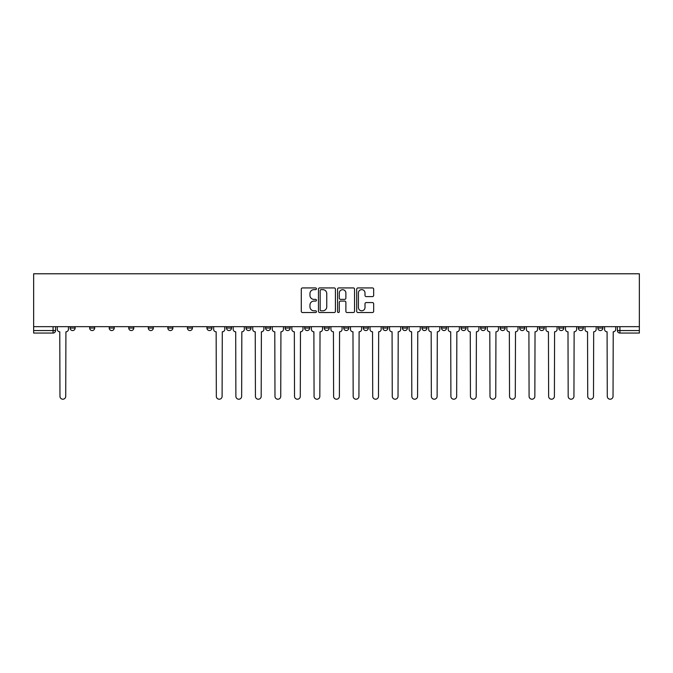 <?xml version="1.0" encoding="UTF-8"?>
<svg xmlns="http://www.w3.org/2000/svg" width="673" height="673" viewBox="0 0 673 673"><rect width="100%" height="100%" fill="white"/><g stroke="black" fill="none" stroke-linecap="round" stroke-linejoin="round"><path stroke-width="1.01" d="M316.453 288.784A0.858 0.858 0 0 0 315.595 287.926L302.522 287.926A1.228 1.228 0 0 0 301.294 289.154L301.294 311.296A1.228 1.228 0 0 0 302.522 312.524L315.595 312.524A0.858 0.858 0 0 0 316.453 311.666A0.858 0.858 0 0 0 315.595 310.8L313.904 310.8A3.937 3.937 0 0 1 309.967 306.871L309.967 305.02A3.937 3.937 0 0 1 313.904 301.083L315.595 301.083A0.858 0.858 0 0 0 316.453 300.225A0.858 0.858 0 0 0 315.595 299.367L313.904 299.367A3.937 3.937 0 0 1 309.967 295.43L309.967 293.588A3.937 3.937 0 0 1 313.904 289.651L315.595 289.651A0.858 0.858 0 0 0 316.453 288.784M597.876 328.045L597.876 326.666L597.876 328.045A2.507 2.507 0 0 0 600.383 330.552A2.507 2.507 0 0 1 597.876 328.045L602.89 328.045A2.507 2.507 0 0 1 600.383 330.552M558.783 326.666L558.783 328.045L563.797 328.045A2.507 2.507 0 0 1 561.29 330.552A2.507 2.507 0 0 1 558.783 328.045L558.783 326.666M539.233 328.045L539.233 326.666L539.233 328.045A2.507 2.507 0 0 0 541.74 330.552A2.507 2.507 0 0 1 539.233 328.045L544.247 328.045A2.507 2.507 0 0 1 541.74 330.552M519.691 328.045L519.691 326.666L519.691 328.045A2.507 2.507 0 0 0 522.198 330.552A2.507 2.507 0 0 1 519.691 328.045L524.704 328.045A2.507 2.507 0 0 1 522.198 330.552A2.507 2.507 0 0 0 524.704 328.045A2.507 2.507 0 0 1 522.198 330.552M461.047 328.045L461.047 326.666L461.047 328.045A2.507 2.507 0 0 0 463.554 330.552A2.507 2.507 0 0 1 461.047 328.045L466.061 328.045A2.507 2.507 0 0 1 463.554 330.552M441.505 326.666L441.505 328.045L446.51 328.045A2.507 2.507 0 0 1 444.003 330.552A2.507 2.507 0 0 1 441.505 328.045L441.505 326.666M421.954 326.666L421.954 328.045L426.968 328.045A2.507 2.507 0 0 1 424.461 330.552A2.507 2.507 0 0 1 421.954 328.045L421.954 326.666M402.412 326.666L402.412 328.045L407.417 328.045A2.507 2.507 0 0 1 404.91 330.552A2.507 2.507 0 0 1 402.412 328.045L402.412 326.666M382.861 328.045L382.861 326.666L382.861 328.045A2.507 2.507 0 0 0 385.368 330.552A2.507 2.507 0 0 1 382.861 328.045L387.875 328.045A2.507 2.507 0 0 1 385.368 330.552M343.768 326.666L343.768 328.045L348.782 328.045A2.507 2.507 0 0 1 346.275 330.552A2.507 2.507 0 0 1 343.768 328.045L343.768 326.666M324.218 328.045L324.218 326.666L324.218 328.045A2.507 2.507 0 0 0 326.725 330.552A2.507 2.507 0 0 1 324.218 328.045L329.232 328.045A2.507 2.507 0 0 1 326.725 330.552A2.507 2.507 0 0 0 329.232 328.045A2.507 2.507 0 0 1 326.725 330.552M206.939 326.666L206.939 328.045L211.953 328.045A2.507 2.507 0 0 1 209.446 330.552A2.507 2.507 0 0 1 206.939 328.045L206.939 326.666M187.397 326.666L187.397 328.045L192.402 328.045A2.507 2.507 0 0 1 189.895 330.552A2.507 2.507 0 0 1 187.397 328.045L187.397 326.666M167.846 326.666L167.846 328.045L172.86 328.045A2.507 2.507 0 0 1 170.353 330.552A2.507 2.507 0 0 1 167.846 328.045L167.846 326.666M128.753 326.666L128.753 328.045L133.767 328.045A2.507 2.507 0 0 1 131.26 330.552A2.507 2.507 0 0 1 128.753 328.045L128.753 326.666M109.203 326.666L109.203 328.045L114.217 328.045A2.507 2.507 0 0 1 111.71 330.552A2.507 2.507 0 0 1 109.203 328.045L109.203 326.666M372.447 296.6A1.228 1.228 0 0 0 373.675 295.371L373.675 289.154A1.228 1.228 0 0 0 372.447 287.926L357.935 287.926A1.228 1.228 0 0 0 356.698 289.154L356.698 311.296A1.228 1.228 0 0 0 357.935 312.524L372.447 312.524A1.228 1.228 0 0 0 373.675 311.296L373.675 303.792A1.228 1.228 0 0 0 372.447 302.564L366.23 302.564A1.228 1.228 0 0 0 365.002 303.792L365.002 307.511A3.289 3.289 0 0 1 361.712 310.8A3.289 3.289 0 0 1 358.423 307.511L358.423 292.94A3.289 3.289 0 0 1 361.712 289.651A3.289 3.289 0 0 1 365.002 292.94L365.002 295.371A1.228 1.228 0 0 0 366.23 296.6L372.447 296.6M639.35 326.666L33.65 326.666L33.65 273.785L639.35 273.785L639.35 333.051L619.926 333.051A2.507 2.507 0 0 1 617.419 330.552L639.35 330.552M335.423 289.154A1.228 1.228 0 0 0 334.195 287.926L319.683 287.926A1.228 1.228 0 0 0 318.455 289.154L318.455 311.296A1.228 1.228 0 0 0 319.683 312.524L334.195 312.524A1.228 1.228 0 0 0 335.423 311.296L335.423 289.154M338.805 287.926L353.317 287.926A1.228 1.228 0 0 1 354.545 289.154L354.545 311.296A1.228 1.228 0 0 1 353.317 312.524L347.108 312.524A1.228 1.228 0 0 1 345.88 311.296L345.88 302.32A1.228 1.228 0 0 0 344.652 301.083L340.53 301.083A1.228 1.228 0 0 0 339.301 302.32L339.301 311.666A0.858 0.858 0 0 1 338.435 312.524A0.858 0.858 0 0 1 337.577 311.666L337.577 289.154A1.228 1.228 0 0 1 338.805 287.926M617.419 326.666L617.419 330.552M55.581 326.666L55.581 330.552A2.507 2.507 0 0 1 53.074 333.051L33.65 333.051L33.65 330.552L55.581 330.552A2.507 2.507 0 0 1 53.074 333.051L53.074 326.666M33.65 326.666L33.65 330.552M602.89 326.666L602.89 328.045M583.34 326.666L583.34 328.045A2.507 2.507 0 0 1 580.833 330.552A2.507 2.507 0 0 1 578.326 328.045L583.34 328.045A2.507 2.507 0 0 1 580.833 330.552A2.507 2.507 0 0 0 583.34 328.045L583.34 326.666M578.326 326.666L578.326 328.045M563.797 326.666L563.797 328.045A2.507 2.507 0 0 1 561.29 330.552A2.507 2.507 0 0 0 563.797 328.045L563.797 326.666M544.247 326.666L544.247 328.045L544.247 326.666M524.704 326.666L524.704 328.045M505.154 326.666L505.154 328.045A2.507 2.507 0 0 1 502.647 330.552A2.507 2.507 0 0 1 500.14 328.045L505.154 328.045A2.507 2.507 0 0 1 502.647 330.552A2.507 2.507 0 0 0 505.154 328.045M500.14 326.666L500.14 328.045M485.603 326.666L485.603 328.045A2.507 2.507 0 0 1 483.105 330.552A2.507 2.507 0 0 1 480.598 328.045A2.507 2.507 0 0 0 483.105 330.552A2.507 2.507 0 0 0 485.603 328.045A2.507 2.507 0 0 1 483.105 330.552M480.598 326.666L480.598 328.045L485.603 328.045M466.061 326.666L466.061 328.045L466.061 326.666M446.51 326.666L446.51 328.045L446.51 326.666M426.968 326.666L426.968 328.045A2.507 2.507 0 0 1 424.461 330.552A2.507 2.507 0 0 0 426.968 328.045L426.968 326.666M407.417 326.666L407.417 328.045A2.507 2.507 0 0 1 404.91 330.552A2.507 2.507 0 0 0 407.417 328.045M387.875 326.666L387.875 328.045L387.875 326.666M368.324 326.666L368.324 328.045A2.507 2.507 0 0 1 365.818 330.552A2.507 2.507 0 0 1 363.311 328.045A2.507 2.507 0 0 0 365.818 330.552M363.311 326.666L363.311 328.045L368.324 328.045M348.782 326.666L348.782 328.045A2.507 2.507 0 0 1 346.275 330.552A2.507 2.507 0 0 0 348.782 328.045L348.782 326.666M329.232 326.666L329.232 328.045M309.689 326.666L309.689 328.045A2.507 2.507 0 0 1 307.182 330.552A2.507 2.507 0 0 1 304.676 328.045L309.689 328.045M304.676 326.666L304.676 328.045M290.139 326.666L290.139 328.045A2.507 2.507 0 0 1 287.632 330.552A2.507 2.507 0 0 1 285.125 328.045L290.139 328.045M285.125 326.666L285.125 328.045M270.588 326.666L270.588 328.045A2.507 2.507 0 0 1 268.09 330.552A2.507 2.507 0 0 1 265.583 328.045L270.588 328.045M265.583 326.666L265.583 328.045M251.046 326.666L251.046 328.045A2.507 2.507 0 0 1 248.539 330.552A2.507 2.507 0 0 1 246.032 328.045L251.046 328.045M246.032 326.666L246.032 328.045M231.495 326.666L231.495 328.045A2.507 2.507 0 0 1 228.997 330.552A2.507 2.507 0 0 1 226.49 328.045L231.495 328.045M226.49 326.666L226.49 328.045M211.953 326.666L211.953 328.045L211.953 326.666M192.402 326.666L192.402 328.045M172.86 326.666L172.86 328.045L172.86 326.666M153.309 326.666L153.309 328.045A2.507 2.507 0 0 1 150.802 330.552A2.507 2.507 0 0 1 148.296 328.045A2.507 2.507 0 0 0 150.802 330.552M148.296 326.666L148.296 328.045L153.309 328.045M133.767 326.666L133.767 328.045M114.217 326.666L114.217 328.045L114.217 326.666M94.674 326.666L94.674 328.045A2.507 2.507 0 0 1 92.167 330.552A2.507 2.507 0 0 1 89.66 328.045L94.674 328.045M89.66 326.666L89.66 328.045M75.124 326.666L75.124 328.045A2.507 2.507 0 0 1 72.617 330.552A2.507 2.507 0 0 1 70.11 328.045L75.124 328.045L75.124 326.666M70.11 326.666L70.11 328.045M321.038 289.651A0.858 0.858 0 0 0 320.171 290.509L320.171 309.942A0.858 0.858 0 0 0 321.038 310.8L322.821 310.8A3.937 3.937 0 0 0 326.75 306.871L326.75 293.588A3.937 3.937 0 0 0 322.821 289.651L321.038 289.651M345.88 292.999A3.289 3.289 0 0 0 342.591 289.71A3.289 3.289 0 0 0 339.301 292.999L339.301 298.139A1.228 1.228 0 0 0 340.53 299.367L344.652 299.367A1.228 1.228 0 0 0 345.88 298.139L345.88 292.999M57.272 326.666L57.272 329.299A2.507 2.507 0 0 0 59.779 331.797L59.964 396.33A2.885 2.885 0 0 0 62.841 399.215A2.885 2.885 0 0 0 65.727 396.33L65.912 331.797A2.507 2.507 0 0 0 68.419 329.299L68.419 326.666M213.644 326.666L213.644 329.299A2.507 2.507 0 0 0 216.151 331.797L216.336 396.33A2.885 2.885 0 0 0 219.221 399.215A2.885 2.885 0 0 0 222.098 396.33L222.292 331.797A2.507 2.507 0 0 0 224.799 329.299L224.799 326.666M233.186 326.666L233.186 329.299A2.507 2.507 0 0 0 235.693 331.797L235.886 396.33A2.885 2.885 0 0 0 238.764 399.215A2.885 2.885 0 0 0 241.649 396.33L241.834 331.797A2.507 2.507 0 0 0 244.341 329.299L244.341 326.666M252.737 326.666L252.737 329.299A2.507 2.507 0 0 0 255.244 331.797L255.429 396.33A2.885 2.885 0 0 0 258.314 399.215A2.885 2.885 0 0 0 261.191 396.33L261.385 331.797A2.507 2.507 0 0 0 263.892 329.299L263.892 326.666M272.287 326.666L272.287 329.299A2.507 2.507 0 0 0 274.786 331.797L274.979 396.33A2.885 2.885 0 0 0 277.856 399.215A2.885 2.885 0 0 0 280.742 396.33L280.927 331.797A2.507 2.507 0 0 0 283.434 329.299L283.434 326.666M291.83 326.666L291.83 329.299A2.507 2.507 0 0 0 294.337 331.797L294.522 396.33A2.885 2.885 0 0 0 297.407 399.215A2.885 2.885 0 0 0 300.284 396.33L300.478 331.797A2.507 2.507 0 0 0 302.985 329.299L302.985 326.666M311.38 326.666L311.38 329.299A2.507 2.507 0 0 0 313.887 331.797L314.072 396.33A2.885 2.885 0 0 0 316.949 399.215A2.885 2.885 0 0 0 319.835 396.33L320.02 331.797A2.507 2.507 0 0 0 322.527 329.299L322.527 326.666M330.923 326.666L330.923 329.299A2.507 2.507 0 0 0 333.429 331.797L333.615 396.33A2.885 2.885 0 0 0 336.5 399.215A2.885 2.885 0 0 0 339.385 396.33L339.571 331.797A2.507 2.507 0 0 0 342.077 329.299L342.077 326.666M350.473 326.666L350.473 329.299A2.507 2.507 0 0 0 352.98 331.797L353.165 396.33A2.885 2.885 0 0 0 356.051 399.215A2.885 2.885 0 0 0 358.928 396.33L359.113 331.797A2.507 2.507 0 0 0 361.62 329.299L361.62 326.666M370.015 326.666L370.015 329.299A2.507 2.507 0 0 0 372.522 331.797L372.716 396.33A2.885 2.885 0 0 0 375.593 399.215A2.885 2.885 0 0 0 378.478 396.33L378.663 331.797A2.507 2.507 0 0 0 381.17 329.299L381.17 326.666M389.566 326.666L389.566 329.299A2.507 2.507 0 0 0 392.073 331.797L392.258 396.33A2.885 2.885 0 0 0 395.144 399.215A2.885 2.885 0 0 0 398.021 396.33L398.214 331.797A2.507 2.507 0 0 0 400.713 329.299L400.713 326.666M409.108 326.666L409.108 329.299A2.507 2.507 0 0 0 411.615 331.797L411.809 396.33A2.885 2.885 0 0 0 414.686 399.215A2.885 2.885 0 0 0 417.571 396.33L417.756 331.797A2.507 2.507 0 0 0 420.263 329.299L420.263 326.666M428.659 326.666L428.659 329.299A2.507 2.507 0 0 0 431.166 331.797L431.351 396.33A2.885 2.885 0 0 0 434.236 399.215A2.885 2.885 0 0 0 437.114 396.33L437.307 331.797A2.507 2.507 0 0 0 439.814 329.299L439.814 326.666M448.201 326.666L448.201 329.299A2.507 2.507 0 0 0 450.708 331.797L450.902 396.33A2.885 2.885 0 0 0 453.779 399.215A2.885 2.885 0 0 0 456.664 396.33L456.849 331.797A2.507 2.507 0 0 0 459.356 329.299L459.356 326.666M467.752 326.666L467.752 329.299A2.507 2.507 0 0 0 470.259 331.797L470.444 396.33A2.885 2.885 0 0 0 473.329 399.215A2.885 2.885 0 0 0 476.206 396.33L476.4 331.797A2.507 2.507 0 0 0 478.907 329.299L478.907 326.666M487.302 326.666L487.302 329.299A2.507 2.507 0 0 0 489.801 331.797L489.994 396.33A2.885 2.885 0 0 0 492.872 399.215A2.885 2.885 0 0 0 495.757 396.33L495.942 331.797A2.507 2.507 0 0 0 498.449 329.299L498.449 326.666M506.845 326.666L506.845 329.299A2.507 2.507 0 0 0 509.352 331.797L509.537 396.33A2.885 2.885 0 0 0 512.422 399.215A2.885 2.885 0 0 0 515.299 396.33L515.493 331.797A2.507 2.507 0 0 0 518 329.299L518 326.666M526.395 326.666L526.395 329.299A2.507 2.507 0 0 0 528.902 331.797L529.087 396.33A2.885 2.885 0 0 0 531.964 399.215A2.885 2.885 0 0 0 534.85 396.33L535.035 331.797A2.507 2.507 0 0 0 537.542 329.299L537.542 326.666M545.938 326.666L545.938 329.299A2.507 2.507 0 0 0 548.445 331.797L548.63 396.33A2.885 2.885 0 0 0 551.515 399.215A2.885 2.885 0 0 0 554.401 396.33L554.586 331.797A2.507 2.507 0 0 0 557.093 329.299L557.093 326.666M565.488 326.666L565.488 329.299A2.507 2.507 0 0 0 567.995 331.797L568.18 396.33A2.885 2.885 0 0 0 571.057 399.215A2.885 2.885 0 0 0 573.943 396.33L574.128 331.797A2.507 2.507 0 0 0 576.635 329.299L576.635 326.666M585.03 326.666L585.03 329.299A2.507 2.507 0 0 0 587.537 331.797L587.722 396.33A2.885 2.885 0 0 0 590.608 399.215A2.885 2.885 0 0 0 593.493 396.33L593.679 331.797A2.507 2.507 0 0 0 596.185 329.299L596.185 326.666M604.581 326.666L604.581 329.299A2.507 2.507 0 0 0 607.088 331.797L607.273 396.33A2.885 2.885 0 0 0 610.159 399.215A2.885 2.885 0 0 0 613.036 396.33L613.221 331.797A2.507 2.507 0 0 0 615.728 329.299L615.728 326.666M619.926 326.666L619.926 333.051"/></g></svg>
